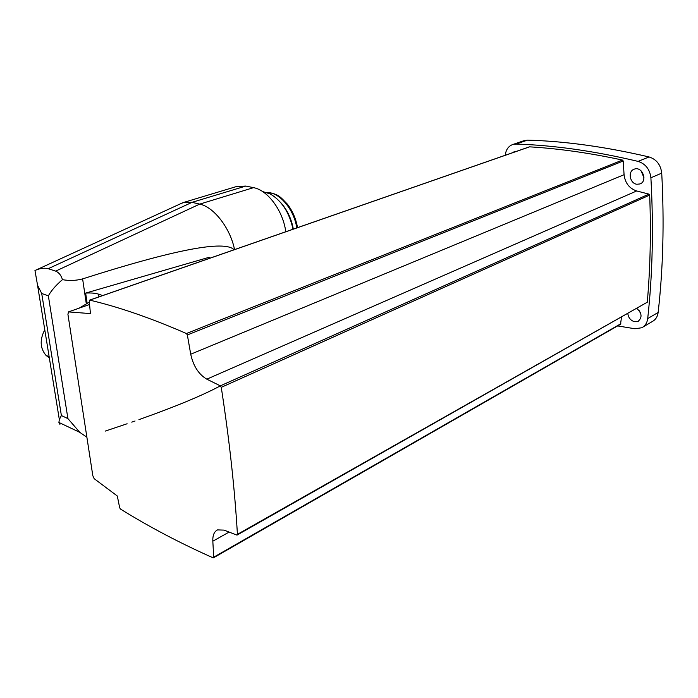 <?xml version="1.0" encoding="UTF-8"?>
<svg xmlns="http://www.w3.org/2000/svg" width="698" height="698" viewBox="0 0 698 698"><rect width="100%" height="100%" fill="white"/><g stroke="black" fill="none" stroke-linecap="round" stroke-linejoin="round"><path stroke-width="1.05" d="M523.77 140.76L527.47 140.141C564.874 141.162 605.402 146.763 649.053 156.945C656.469 159.327 660.701 164.719 661.73 173.121C664.339 222.234 663.144 268.686 658.135 312.477C657.568 316.726 655.588 319.763 652.22 321.586L642.902 327.092M640.432 312.756L639.01 310.392M643.966 177.711L641.052 170.809M94.151 478.662L92.817 475.678L67.924 314.318L68.474 311.901L90.435 313.594L89.239 300.96L89.745 300.131C118.739 306.946 150.96 318.079 186.418 333.522L187.352 334.953L190.72 354.218C193.302 366.022 198.668 374.337 206.817 379.171L220.324 385.854L221.266 387.338C229.345 439.705 234.729 488.713 237.425 534.354L236.753 535.026L224.049 530.114L217.54 529.904C214.173 531.579 212.593 535.34 212.829 541.203L213.701 557.205L213.065 557.807C180.084 543.157 149.215 526.903 120.449 509.034L119.672 507.76L117.316 496.016L94.151 478.662M86.735 437.114L79.799 432.359L67.915 418.599L48.354 295.83C51.347 290.499 56.041 285.116 62.436 279.671C69.477 280.893 76.204 280.64 82.617 278.895C174.203 249.64 224.704 239.92 234.1 249.753L97.502 297.365M79.118 308.158L89.344 302.147M89.571 304.485L68.474 311.901M59.915 424.358L58.902 422.447L59.33 419.559L61.389 415.554L41.706 293.474L37.552 285.238L34.961 270.475L36.069 270.021C40.58 268.224 44.637 267.779 48.232 268.686L55.648 271.121C58.972 272.552 61.241 275.405 62.436 279.671M180.573 203.746L184.054 202.324L192.029 202.341L199.707 204.113C213.893 206.94 230.34 228.22 234.545 249.605M220.629 385.724C202.656 395.373 175.434 406.672 138.954 419.629M135.063 420.999L131.765 422.15M127.106 423.765L105.171 431.12M236.596 186.514L245.827 186.061L253.531 187.657C267.805 190.17 283.022 210.752 285.787 231.745M87.171 303.429L85.645 293.099C91.028 292.767 95.321 293.116 98.531 294.146L102.432 295.463M210.037 257.972L209.034 257.318L85.645 293.099M49.331 357.899L46.051 355.422C40.022 348.25 39.603 339.708 44.777 329.788M262.605 191.549L270.231 193.957C281.791 200.788 289.391 212.541 293.029 229.223M280.91 202.83C287.323 210.054 291.45 218.823 293.317 229.127M529.163 146.981L529.573 146.842C558.697 148.561 589.662 152.967 622.476 160.069L623.209 161.002L624.073 174.692L190.72 354.218M237.207 535L647.282 302.217C650.3 268.084 651.094 232.373 649.681 195.082L648.948 194.123L636.672 190.964C629.326 188.46 625.12 183.042 624.073 174.692M621.499 317.189L620.522 324.247L213.509 557.798M636.864 184.255C629.727 183.522 627.572 171.15 634.255 169.16C642.221 165.88 648.102 181.323 639.892 183.958L636.864 184.255M512.655 152.688L514.714 151.387L516.808 151.239M636.864 308.481C641.942 313.21 642.378 317.485 638.164 321.289L634.308 321.656C630.547 320.399 628.392 317.712 627.834 313.594M505.239 155.27C505.91 149.66 508.458 146.056 512.899 144.46L515.979 144.067C553.497 145.193 594.199 150.969 638.094 161.395C645.563 163.821 649.829 169.291 650.894 177.789C653.66 227.443 652.595 274.375 647.7 318.576C647.142 322.869 645.17 325.931 641.785 327.755L634.944 328.758L617.625 325.914M48.354 295.83L41.706 293.474M67.915 418.599L61.389 415.554M245.827 186.061L192.029 202.341L48.232 268.686M253.531 187.657L199.707 204.113L55.648 271.121M86.325 303.927L82.617 278.895M98.898 296.694L98.531 294.146M266.906 192.526C279.261 191.967 293.989 209.199 296.79 227.914M529.573 146.842L89.745 300.131M622.476 160.069L186.418 333.522M623.209 161.002L187.352 334.953M636.672 190.964L206.817 379.171M648.948 194.123L220.324 385.854M649.681 195.082L221.266 387.338M647.282 302.217L237.425 534.354M229.11 532.068L212.829 541.203M620.854 323.732L213.701 557.205M527.47 140.141L515.979 144.067M649.053 156.945L638.094 161.395M661.73 173.121L650.894 177.789M658.135 312.477L647.7 318.576M59.33 419.559L37.552 285.238M182.963 202.656L36.069 270.021M184.054 202.324L237.669 186.183M79.799 432.359L58.902 422.447M46.051 355.422L49.139 356.704M266.767 192.474C278.868 193.616 280.744 197.578 287.288 204.052C292.567 210.883 295.978 218.753 297.523 227.661M529.372 146.859L89.553 300.131M524.399 140.542L512.899 144.46M638.705 320.975L638.164 321.289M640.415 183.731L639.892 183.958"/></g></svg>
